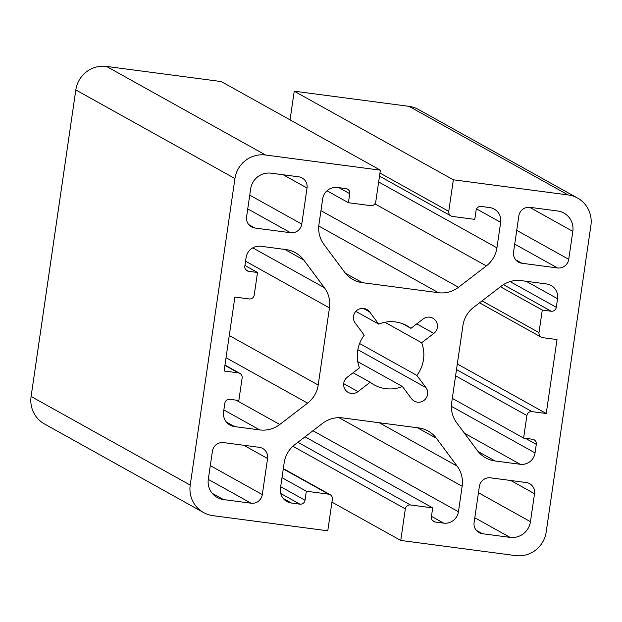 <?xml version="1.0" encoding="UTF-8"?>
<svg xmlns="http://www.w3.org/2000/svg" width="622" height="622" viewBox="0 0 622 622"><rect width="100%" height="100%" fill="white"/><g stroke="black" fill="none" stroke-linecap="round" stroke-linejoin="round"><path stroke-width="0.93" d="M290.046 119.867L294.229 91.193L453.352 179.797L448.75 211.356A4.564 4.478 119.1 0 0 452.544 216.448L474.788 219.379L476.102 210.368A4.564 4.478 -60.9 0 1 481.21 206.442L489.662 207.561A13.249 12.976 -60.9 0 1 500.663 222.334L496.939 247.828A27.407 26.855 -60.9 0 1 486.334 265.921L458.523 287.271A27.407 26.855 -60.9 0 1 438.487 292.705L362.362 282.66A27.407 26.855 -60.9 0 1 352.969 279.558A27.407 26.855 -60.9 0 1 344.642 272.249L323.992 244.5A27.407 26.855 -60.9 0 1 318.962 224.348L322.678 198.853A13.249 12.976 -60.9 0 1 337.489 187.486L345.949 188.598A4.564 4.478 -60.9 0 1 349.735 193.691L348.421 202.71L370.673 205.641A4.564 4.478 119.1 0 0 375.781 201.722L380.384 170.171L221.261 81.56L106.463 66.414L265.586 155.018L380.384 170.171M327.001 190.783L348.421 202.71M294.229 91.193L409.027 106.339A27.407 26.855 -60.9 0 1 418.412 109.441L577.535 198.045A27.407 26.855 -60.9 0 1 590.9 225.514L546.178 532.059A27.407 26.855 -60.9 0 1 515.537 555.586L400.739 540.44L331.954 502.133M283.329 468.607L330.142 494.677A4.564 4.478 119.1 0 1 332.373 499.256L327.771 530.807L212.973 515.661A27.407 26.855 -60.9 0 1 203.588 512.559L44.465 423.955A27.407 26.855 -60.9 0 1 31.1 396.486L75.822 89.941A27.407 26.855 -60.9 0 1 106.463 66.414M453.352 179.797L568.15 194.943A27.407 26.855 -60.9 0 1 577.535 198.045M330.142 494.677A4.564 4.478 119.1 0 0 328.579 494.156L306.335 491.224L305.021 500.243A4.564 4.478 -60.9 0 1 299.913 504.162L291.454 503.042A13.249 12.976 -60.9 0 1 280.46 488.27L284.176 462.776A27.407 26.855 -60.9 0 1 294.789 444.683L322.6 423.333A27.407 26.855 -60.9 0 1 342.629 417.898L418.762 427.944A27.407 26.855 -60.9 0 1 428.146 431.054A27.407 26.855 -60.9 0 1 436.481 438.362L457.131 466.103A27.407 26.855 -60.9 0 1 462.162 486.264L458.437 511.75A13.249 12.976 -60.9 0 1 443.626 523.125L435.175 522.006A4.564 4.478 -60.9 0 1 431.38 516.913L432.702 507.894L410.45 504.963A4.564 4.478 119.1 0 0 405.342 508.882L400.739 540.44M305.044 436.815L432.702 507.894M282.007 477.68L306.335 491.224M357.767 361.639L402.442 386.519A33.798 33.121 -60.9 0 1 374.117 384.831A33.798 33.121 -60.9 0 1 370.191 382.266L358.008 391.619A9.136 8.949 -60.9 0 1 348.196 392.396A9.136 8.949 -60.9 0 1 347.278 377.212L359.469 367.851A33.798 33.121 -60.9 0 1 364.235 335.18L355.185 323.02A9.136 8.949 -60.9 0 1 366.856 309.492A9.136 8.949 -60.9 0 1 369.631 311.925L378.681 324.093L355.846 311.373M353.102 372.741L370.191 382.266M378.681 324.093A33.798 33.121 -60.9 0 1 407.006 325.772A33.798 33.121 -60.9 0 1 410.924 328.346L423.115 318.985A9.136 8.949 -60.9 0 1 432.92 318.207A9.136 8.949 -60.9 0 1 433.845 333.4L421.654 342.753A33.798 33.121 -60.9 0 1 416.888 375.424L425.938 387.584A9.136 8.949 -60.9 0 1 414.268 401.112A9.136 8.949 -60.9 0 1 411.492 398.679L402.442 386.519M402.753 323.79L410.924 328.346M384.855 322.266L421.654 342.753M359.594 343.523L416.888 375.424M254.235 295.015A4.564 4.478 -60.9 0 1 249.127 298.941L234.883 297.059L224.099 370.992L238.335 372.866A4.564 4.478 -60.9 0 1 242.129 377.966L238.84 400.506L229.946 399.332A4.564 4.478 119.1 0 0 224.837 403.25L223.586 411.818A13.249 12.976 119.1 0 0 234.58 426.591L259.747 429.911A27.407 26.855 119.1 0 0 279.776 424.484L307.587 403.134A27.407 26.855 119.1 0 0 318.2 385.034L329.45 307.906A27.407 26.855 119.1 0 0 324.42 287.745L303.769 260.004A27.407 26.855 119.1 0 0 295.434 252.695A27.407 26.855 119.1 0 0 286.05 249.593L260.89 246.273A13.249 12.976 119.1 0 0 246.079 257.64L244.827 266.208A4.564 4.478 119.1 0 0 248.621 271.301L257.516 272.475L254.235 295.015M546.24 413.498L557.024 339.565L542.788 337.684A4.564 4.478 -60.9 0 1 538.994 332.591L542.283 310.051L551.185 311.225A4.564 4.478 119.1 0 0 556.293 307.299L557.545 298.739A13.249 12.976 119.1 0 0 546.544 283.959L521.384 280.639A27.407 26.855 119.1 0 0 501.348 286.073L473.544 307.423A27.407 26.855 119.1 0 0 462.931 325.516L451.681 402.652A27.407 26.855 119.1 0 0 456.711 422.804L477.354 450.553A27.407 26.855 119.1 0 0 485.689 457.862A27.407 26.855 119.1 0 0 495.081 460.964L520.241 464.284A13.249 12.976 119.1 0 0 535.052 452.909L536.296 444.349A4.564 4.478 119.1 0 0 532.51 439.249L523.607 438.075L526.896 415.535A4.564 4.478 -60.9 0 1 532.004 411.616L546.24 413.498L457.318 363.979M500.461 286.758L542.283 310.051M518.826 215.974L513.562 252.042A10.045 9.851 119.1 0 0 521.905 263.254L557.499 267.95A10.045 9.851 119.1 0 0 568.733 259.32L572.815 231.368A18.271 17.906 119.1 0 0 557.646 210.99L530.061 207.351A10.045 9.851 119.1 0 0 518.826 215.974M254.934 228.025L290.528 232.721A10.045 9.851 119.1 0 0 301.763 224.099L307.027 188.031A10.045 9.851 119.1 0 0 298.684 176.819L271.099 173.18A18.271 17.906 119.1 0 0 250.666 188.863L246.592 216.814A10.045 9.851 119.1 0 0 254.934 228.025L248.714 224.558M223.632 442.607A10.045 9.851 119.1 0 0 212.397 451.23L208.316 479.181A18.271 17.906 119.1 0 0 223.485 499.567L251.07 503.206A10.045 9.851 119.1 0 0 262.305 494.576L267.569 458.515A10.045 9.851 119.1 0 0 259.226 447.304L223.632 442.607M510.032 537.369A18.271 17.906 119.1 0 0 530.457 521.687L534.539 493.736A10.045 9.851 119.1 0 0 526.196 482.532L490.595 477.836A10.045 9.851 119.1 0 0 479.36 486.458L474.104 522.527A10.045 9.851 119.1 0 0 482.447 533.73L510.032 537.369L474.796 517.753M203.588 512.559A27.407 26.855 -60.9 0 1 190.223 485.09L234.945 178.545A27.407 26.855 -60.9 0 1 265.586 155.018M244.936 265.47L257.516 272.475M452.303 398.375L523.607 438.075M486.334 265.921L374.879 203.86M320.96 210.671L458.523 287.271M318.767 226.035L438.487 292.705M345.389 273.213L362.362 282.66M338.928 187.673L349.735 193.691M379.964 173.048L448.75 211.356M476.569 208.922L500.663 222.334M378.658 181.966L496.939 247.828M409.027 106.339L568.15 194.943M292.9 446.269L405.342 508.882M417.479 427.781L436.481 438.362M379.241 422.735L457.131 466.103M338.99 417.673L462.162 486.264M312.952 430.735L458.437 511.75M431.466 516.353L443.626 523.125M432.344 520.435L435.175 522.006M297.907 442.289L410.45 504.963M283.282 468.934L328.579 494.156M280.693 486.692L305.021 500.243M280.732 493.479L299.913 504.162M283.251 498.479L291.454 503.042M343.694 383.65L358.008 391.619M363.318 308.411L369.631 311.925M416.748 323.875L433.845 333.4M357.844 349.673L425.938 387.584M224.915 365.394L238.335 372.866M226.385 422.027L234.58 426.591M223.858 409.929L259.747 429.911M236.065 400.14L279.776 424.484M482.058 300.885L538.994 332.591M503.423 284.627L551.185 311.225M510.094 281.579L556.293 307.299M526.181 281.276L557.545 298.739M515.677 259.786L521.905 263.254M514.713 244.119L557.499 267.95M516.726 230.358L568.733 259.32M247.75 208.899L290.528 232.721M249.756 195.137L301.763 224.099M283.235 174.782L307.027 188.031M212.172 493.262L223.485 499.567M208.292 479.383L251.07 503.206M478.45 492.725L530.457 521.687M510.748 480.487L534.539 493.736M31.1 396.486L190.223 485.09M75.822 89.941L234.945 178.545M226.035 357.72L307.587 403.134M245.791 269.73L248.621 271.301M284.767 249.422L303.769 260.004M252.781 247.851L324.42 287.745M245.558 261.193L329.45 307.906M229.277 335.522L318.2 385.034M456.501 369.577L532.004 411.616M455.592 375.836L526.896 415.535M525.489 438.323L536.296 444.349M451.393 406.329L535.052 452.909M464.463 433.223L520.241 464.284M478.108 451.518L495.081 460.964M529.586 207.297L572.815 231.368M210.298 465.614L262.305 494.576M243.777 445.266L267.569 458.515M476.219 530.271L482.447 533.73M379.513 176.135L450.973 215.927M224.962 365.067L239.905 373.387M479.539 302.821L541.226 337.171"/></g></svg>
